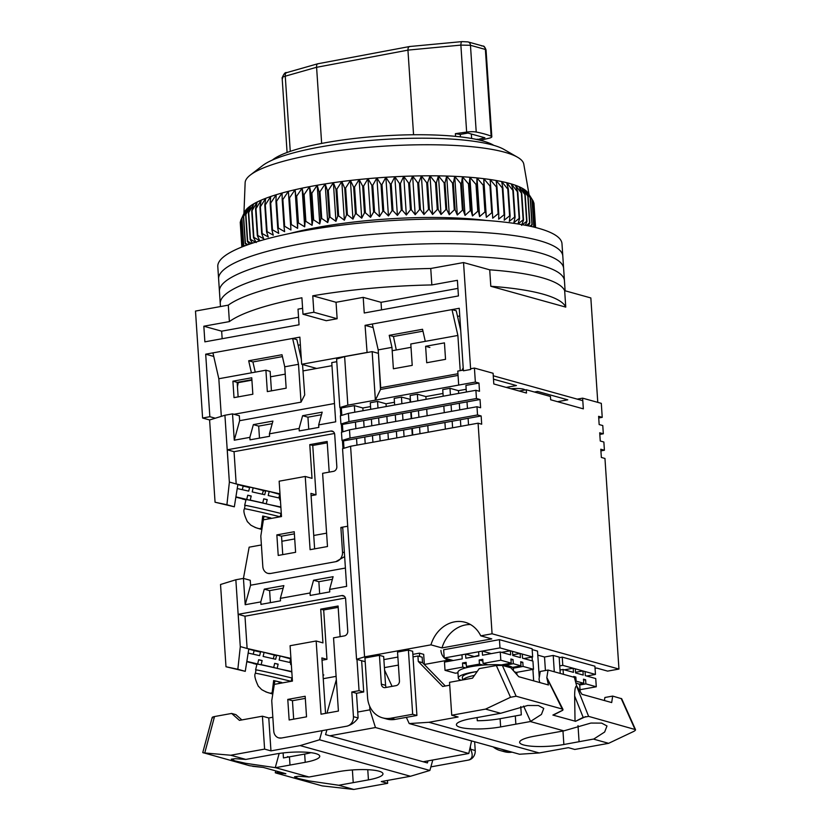<?xml version="1.0" encoding="UTF-8"?>
<svg xmlns="http://www.w3.org/2000/svg" width="831" height="831" viewBox="0 0 831 831"><rect width="100%" height="100%" fill="white"/><g stroke="black" fill="none" stroke-linecap="round" stroke-linejoin="round"><path stroke-width="1.25" d="M493.822 145.352A115.26 22.977 176.2 0 0 325.368 142.735A115.26 22.977 176.2 0 0 272.35 160.061M510.951 388.731A12.621 2.514 -3.8 0 1 525.026 389.978M209.599 419.967L215.063 502.225L226.915 504.739L229.366 482.26L224.921 415.24L209.599 419.967L202.598 418.024L195.493 311.074L228.296 305.143A172.474 34.383 -3.8 0 1 430.749 268.486L463.542 262.554L489.719 269.826A172.474 34.383 -3.8 0 1 564.665 290.663L590.841 297.945L597.78 402.37M493.261 375.778L582.791 400.677M564.665 290.663L565.755 307.117L490.809 286.28L489.719 269.826A172.474 34.383 -3.8 0 1 564.665 290.663M463.542 262.554L470.647 369.494L463.397 370.803L459.252 308.28L452.002 309.599L457.881 335.454L425.285 341.354L422.543 329.284L389.22 335.319L391.962 347.389L378.198 349.882L372.319 324.017L365.069 325.337L367.084 352.541M490.809 286.28A172.474 34.383 -3.8 0 1 565.755 307.117M202.598 418.024L209.848 416.705L205.693 354.183L299.866 337.137L301.674 364.279L366.876 352.479M372.319 324.017L452.002 309.599L456.25 310.773L460.717 330.437M430.749 268.486L431.84 284.94L457.393 280.317L458.432 295.94L364.248 312.996L363.209 297.363L336.046 302.287L337.137 318.73L326.271 320.704L302.993 314.232L301.902 297.778A172.474 34.383 -3.8 0 0 229.387 321.597L228.296 305.143A172.474 34.383 -3.8 0 1 306.182 280.327A172.474 34.383 -3.8 0 1 430.749 268.486M302.598 308.332L298.017 309.163L299.046 324.796L204.873 341.842L203.834 326.219L229.387 321.597M302.993 314.232A172.474 34.383 176.2 0 1 313.858 312.259L312.768 295.805A172.474 34.383 -3.8 0 1 431.84 284.94M215.271 418.222L209.848 416.705M534.458 392.035L537.657 391.453L567.781 399.825L557.549 401.685M493.489 379.175L516.446 385.553L506.204 387.402M373.119 327.57L365.069 325.337M301.674 364.279L316.663 368.455M212.933 352.874L218.823 378.739L251.419 372.828L248.677 360.768L282 354.733L284.742 366.803L298.506 364.31L292.626 338.446L296.864 339.63L301.341 359.293M213.744 356.426L205.693 354.183M298.547 317.255L221.659 331.174L203.834 326.219M222.157 338.716L221.659 331.174M313.858 312.259L337.137 318.73M336.046 302.287L312.768 295.805M457.923 288.399L381.034 302.318L363.209 297.363M381.533 309.87L381.034 302.318M300.386 344.834L298.142 345.239M459.761 315.988L457.528 316.393M218.823 378.739L221.316 416.352M298.506 364.31L301.019 402.152L304.707 394.933L302.536 364.518M252.842 394.226L234.01 397.634L232.909 381.18L251.751 377.773L252.842 394.226M284.742 366.803L286.165 388.191L267.333 391.598L265.91 370.211L251.419 372.828M234.01 414.285L301.019 402.152M248.677 360.768L252.915 361.942L282.426 356.603M255.242 372.143L252.915 361.942M391.962 347.389L393.385 368.777L412.218 365.37L410.794 343.982L425.285 341.354M457.943 373.742L380.712 387.724L378.198 349.882M457.881 335.454L460.218 370.647M445.541 359.335L444.45 342.881L425.617 346.288L426.708 362.742L445.541 359.335M422.969 331.164L393.458 336.503L389.22 335.319M463.199 367.811L461.911 370.335M396.294 349.976L393.458 336.503M251.876 379.694L237.157 382.353L238.123 396.886M265.91 370.211L270.148 371.384L271.446 390.85M237.157 382.353L232.909 381.18M429.856 347.472L425.617 346.288M220.454 306.556L220.257 303.606A172.474 34.383 -3.8 0 1 305.361 267.987A172.474 34.383 -3.8 0 1 564.446 280.743L563.626 268.403A172.474 34.383 -3.8 0 0 304.541 255.647A172.474 34.383 -3.8 0 0 219.436 291.265A172.474 34.383 -3.8 0 1 304.541 255.647A172.474 34.383 -3.8 0 1 563.626 268.403L562.805 256.062A172.474 34.383 -3.8 0 0 303.72 243.306A172.474 34.383 -3.8 0 0 218.615 278.925A172.474 34.383 -3.8 0 1 303.72 243.306A172.474 34.383 -3.8 0 1 562.805 256.062L561.985 243.722A172.474 34.383 -3.8 0 0 302.9 230.966A172.474 34.383 -3.8 0 0 217.795 266.585L220.257 303.606A172.474 34.383 -3.8 0 1 305.361 267.987A172.474 34.383 -3.8 0 1 564.446 280.743L565.111 290.788M529.046 194.496L523.79 164.195A139.66 27.849 176.2 0 0 517.516 157.215A139.66 27.849 176.2 0 0 462.42 145.924A139.66 27.849 176.2 0 0 250.432 174.957A139.66 27.849 176.2 0 0 245.135 182.695L243.94 213.432M241.333 219.104L244.522 212.165A143.025 28.514 -3.8 0 1 244.916 211.396A143.025 28.514 -3.8 0 1 246.277 209.537A143.025 28.514 -3.8 0 1 248.189 207.657A143.025 28.514 -3.8 0 1 250.64 205.776A143.025 28.514 -3.8 0 1 253.642 203.896A143.025 28.514 -3.8 0 1 257.153 202.016A143.025 28.514 -3.8 0 1 261.183 200.157A143.025 28.514 -3.8 0 1 265.712 198.318A143.025 28.514 -3.8 0 1 268.278 197.363A143.025 28.514 -3.8 0 1 270.709 196.511A143.025 28.514 -3.8 0 1 276.172 194.734A143.025 28.514 -3.8 0 1 282.062 193.01A143.025 28.514 -3.8 0 1 288.367 191.327A143.025 28.514 -3.8 0 1 295.067 189.707A143.025 28.514 -3.8 0 1 302.12 188.149A143.025 28.514 -3.8 0 1 309.516 186.663A143.025 28.514 -3.8 0 1 317.203 185.251A143.025 28.514 -3.8 0 1 325.17 183.921A143.025 28.514 -3.8 0 1 333.387 182.675A143.025 28.514 -3.8 0 1 341.801 181.522A143.025 28.514 -3.8 0 1 350.402 180.462A143.025 28.514 -3.8 0 1 359.137 179.506A143.025 28.514 -3.8 0 1 367.988 178.655A143.025 28.514 -3.8 0 1 376.91 177.907A143.025 28.514 -3.8 0 1 385.875 177.263A143.025 28.514 -3.8 0 1 394.839 176.743A143.025 28.514 -3.8 0 1 403.762 176.328A143.025 28.514 -3.8 0 1 412.633 176.037A143.025 28.514 -3.8 0 1 421.39 175.86A143.025 28.514 -3.8 0 1 430.011 175.808A143.025 28.514 -3.8 0 1 438.467 175.86A143.025 28.514 -3.8 0 1 446.714 176.047A143.025 28.514 -3.8 0 1 454.723 176.338A143.025 28.514 -3.8 0 1 462.462 176.754A143.025 28.514 -3.8 0 1 466.409 177.013A143.025 28.514 -3.8 0 1 469.899 177.273A143.025 28.514 -3.8 0 1 477.015 177.917A143.025 28.514 -3.8 0 1 483.777 178.665A143.025 28.514 -3.8 0 1 490.145 179.527A143.025 28.514 -3.8 0 1 496.107 180.483A143.025 28.514 -3.8 0 1 501.644 181.542A143.025 28.514 -3.8 0 1 506.723 182.695A143.025 28.514 -3.8 0 1 511.325 183.942A143.025 28.514 -3.8 0 1 515.438 185.282A143.025 28.514 -3.8 0 1 519.043 186.695A143.025 28.514 -3.8 0 1 522.117 188.18A143.025 28.514 -3.8 0 1 524.673 189.738A143.025 28.514 -3.8 0 1 526.667 191.359A143.025 28.514 -3.8 0 1 528.121 193.041A143.025 28.514 -3.8 0 1 528.298 193.311L532.162 199.627A147.232 29.355 176.2 0 0 532.006 199.461L526.667 191.359L530.396 197.934A147.232 29.355 176.2 0 0 530.188 197.757L524.673 189.738L528.069 196.293A147.232 29.355 176.2 0 0 527.799 196.126L522.117 188.18L525.182 194.714A147.232 29.355 176.2 0 0 524.86 194.558L519.043 186.695L521.754 193.218A147.232 29.355 176.2 0 0 521.38 193.072L515.438 185.282L517.796 191.805A147.232 29.355 176.2 0 0 517.36 191.67L511.325 183.942L513.319 190.476A147.232 29.355 176.2 0 0 512.841 190.341L506.723 182.695L508.343 189.239A147.232 29.355 176.2 0 0 507.814 189.115L501.644 181.542L502.89 188.086A147.232 29.355 176.2 0 0 502.319 187.983L496.107 180.483L496.99 187.048A147.232 29.355 176.2 0 0 496.356 186.944L490.145 179.527L490.643 186.113A147.232 29.355 176.2 0 0 489.978 186.019L483.777 178.665L483.891 185.282A147.232 29.355 176.2 0 0 483.185 185.199L477.015 177.917L476.755 184.565A147.232 29.355 176.2 0 0 476.018 184.492L469.899 177.273L469.266 183.963A147.232 29.355 176.2 0 0 468.487 183.9L462.462 176.754L461.465 183.474A147.232 29.355 176.2 0 0 460.644 183.433L454.723 176.338L453.352 183.1A147.232 29.355 176.2 0 0 452.521 183.08L446.714 176.047L444.99 182.862A147.232 29.355 176.2 0 0 444.128 182.841L438.467 175.86L436.4 182.737A147.232 29.355 176.2 0 0 435.506 182.727L430.011 175.808L427.612 182.727A147.232 29.355 176.2 0 0 426.708 182.737L421.39 175.86L418.658 182.841A147.232 29.355 176.2 0 0 417.744 182.862L412.633 176.037L409.59 183.08A147.232 29.355 176.2 0 0 408.655 183.111L403.762 176.328L400.428 183.443A147.232 29.355 176.2 0 0 399.493 183.485L394.839 176.743L391.214 183.921A147.232 29.355 176.2 0 0 390.269 183.973L385.875 177.263L381.98 184.513A147.232 29.355 176.2 0 0 381.045 184.586L376.91 177.907L372.776 185.23A147.232 29.355 176.2 0 0 371.841 185.303L367.988 178.655L363.614 186.051A147.232 29.355 176.2 0 0 362.69 186.144L359.137 179.506L354.557 186.975A147.232 29.355 176.2 0 0 353.642 187.079L350.402 180.462L345.623 188.014A147.232 29.355 176.2 0 0 344.73 188.128L341.801 181.522L336.856 189.156A147.232 29.355 176.2 0 0 335.973 189.271L333.387 182.675L328.287 190.382A147.232 29.355 176.2 0 0 327.435 190.517L325.17 183.921L319.956 191.712A147.232 29.355 176.2 0 0 319.114 191.847L317.203 185.251L311.885 193.124A147.232 29.355 176.2 0 0 311.074 193.27L309.516 186.663L304.104 194.61A147.232 29.355 176.2 0 0 303.336 194.766L302.12 188.149L296.657 196.178A147.232 29.355 176.2 0 0 295.919 196.345L295.067 189.707L289.562 197.809A147.232 29.355 176.2 0 0 288.866 197.986L288.367 191.327L282.862 199.513A147.232 29.355 176.2 0 0 282.208 199.689L282.062 193.01L276.567 201.268A147.232 29.355 176.2 0 0 275.954 201.445L276.172 194.734L270.709 203.065A147.232 29.355 176.2 0 0 270.137 203.252L270.709 196.511L265.307 204.914A147.232 29.355 176.2 0 0 264.788 205.101L265.712 198.318L260.394 206.784A147.232 29.355 176.2 0 0 259.926 206.981L261.183 200.157L255.979 208.695A147.232 29.355 176.2 0 0 255.553 208.882L257.153 202.016L252.073 210.617A147.232 29.355 176.2 0 0 251.71 210.814L253.642 203.896L248.708 212.549A147.232 29.355 176.2 0 0 248.396 212.746L250.64 205.776L245.893 214.491A147.232 29.355 176.2 0 0 245.633 214.689L248.189 207.657L243.628 216.424A147.232 29.355 176.2 0 0 243.431 216.621L246.277 209.537L241.935 218.345A147.232 29.355 176.2 0 0 241.79 218.543L244.916 211.396L240.813 220.257A147.232 29.355 176.2 0 0 240.73 220.444L242.475 246.765M517.516 157.215L504.074 149.476A126.198 25.159 176.2 0 0 454.287 139.265A126.198 25.159 176.2 0 0 262.731 165.504L250.432 174.957M289.853 233.49A140.501 28.015 -3.8 0 1 467.728 218.657A140.501 28.015 -3.8 0 1 486.187 220.454M252.437 243.182L250.173 239.505A147.232 29.355 -3.8 0 1 250.484 239.307L256.208 242.559L253.486 237.573A147.232 29.355 -3.8 0 1 253.86 237.375L259.729 240.678L257.34 235.64A147.232 29.355 -3.8 0 1 257.755 235.453L263.749 238.819L261.703 233.74A147.232 29.355 -3.8 0 1 262.17 233.542L268.278 236.98L266.564 231.859A147.232 29.355 -3.8 0 1 267.094 231.662L273.274 235.173L271.914 230.01A147.232 29.355 -3.8 0 1 272.485 229.823L278.738 233.397L277.731 228.203A147.232 29.355 -3.8 0 1 278.343 228.026L284.628 231.672L283.984 226.448A147.232 29.355 -3.8 0 1 284.638 226.271L290.943 229.99L290.642 224.744A147.232 29.355 -3.8 0 1 291.349 224.567L297.633 228.369L297.695 223.103A147.232 29.355 -3.8 0 1 298.433 222.937L304.686 226.811L305.112 221.524A147.232 29.355 -3.8 0 1 305.881 221.368L312.082 225.326L312.851 220.028A147.232 29.355 -3.8 0 1 313.661 219.883L319.769 223.913L320.901 218.605A147.232 29.355 -3.8 0 1 321.732 218.47L327.736 222.583L329.211 217.275A147.232 29.355 -3.8 0 1 330.063 217.14L335.953 221.337L337.76 216.029A147.232 29.355 -3.8 0 1 338.632 215.915L344.366 220.184L346.506 214.886A147.232 29.355 -3.8 0 1 347.4 214.772L352.967 219.124L355.419 213.837A147.232 29.355 -3.8 0 1 356.333 213.733L361.714 218.169L364.466 212.892A147.232 29.355 -3.8 0 1 365.391 212.809L370.553 217.317L373.618 212.061A147.232 29.355 -3.8 0 1 374.552 211.988L379.476 216.569L382.821 211.344A147.232 29.355 -3.8 0 1 383.756 211.271L388.441 215.925L392.045 210.731A147.232 29.355 -3.8 0 1 392.99 210.679L397.405 215.406L401.269 210.243A147.232 29.355 -3.8 0 1 402.204 210.201L406.338 215L410.431 209.869A147.232 29.355 -3.8 0 1 411.366 209.838L415.199 214.699L419.52 209.62A147.232 29.355 -3.8 0 1 420.434 209.599L423.955 214.523L428.484 209.495A147.232 29.355 -3.8 0 1 429.388 209.485L432.577 214.471L437.293 209.485A147.232 29.355 -3.8 0 1 438.176 209.495L441.032 214.533L445.904 209.599A147.232 29.355 -3.8 0 1 446.766 209.62L449.28 214.71L454.297 209.838A147.232 29.355 -3.8 0 1 455.128 209.859L457.289 215L462.431 210.191A147.232 29.355 -3.8 0 1 463.241 210.233L465.028 215.416L470.273 210.659A147.232 29.355 -3.8 0 1 471.052 210.721L472.475 215.946L477.794 211.251A147.232 29.355 -3.8 0 1 478.531 211.323L479.58 216.579L484.961 211.957A147.232 29.355 -3.8 0 1 485.668 212.04L486.343 217.327L491.755 212.778A147.232 29.355 -3.8 0 1 492.419 212.871L492.71 218.189L498.133 213.702A147.232 29.355 -3.8 0 1 498.766 213.806L498.683 219.145L504.095 214.741A147.232 29.355 -3.8 0 1 504.666 214.845L504.209 220.205L509.59 215.873A147.232 29.355 -3.8 0 1 510.12 215.987L509.289 221.358L514.618 217.099A147.232 29.355 -3.8 0 1 515.095 217.234L513.89 222.604L519.146 218.428A147.232 29.355 -3.8 0 1 519.572 218.563L518.004 223.944L523.156 219.831A147.232 29.355 -3.8 0 1 523.53 219.976L521.608 225.357L526.636 221.316A147.232 29.355 -3.8 0 1 526.958 221.472L525.369 225.263M249.321 244.231L247.409 241.447A147.232 29.355 -3.8 0 1 247.669 241.25L251.523 243.483M246.578 245.207L245.207 243.379A147.232 29.355 -3.8 0 1 245.405 243.182L247.97 244.709M244.21 246.09L243.566 245.301A147.232 29.355 -3.8 0 1 243.712 245.103L244.896 245.831M535.58 227.517L533.959 203.19A147.232 29.355 176.2 0 0 533.928 203.003L533.398 202.11M535.081 227.393L533.346 201.393A147.232 29.355 176.2 0 0 533.253 201.206L530.022 196.043M240.761 220.973L240.263 222.137A147.232 29.355 176.2 0 0 240.242 222.324L241.883 247.004M240.346 223.861L241.831 247.025M532.993 226.884L533.782 226.209A147.232 29.355 -3.8 0 1 533.938 226.385L533.554 227.019M529.939 226.188L531.965 224.515A147.232 29.355 -3.8 0 1 532.172 224.692L531.206 226.468M526.407 225.461L529.576 222.885A147.232 29.355 -3.8 0 1 529.846 223.051L528.474 225.876M241.914 246.994L240.263 222.137M242.569 246.734L240.813 220.257M243.566 245.301L241.79 218.543M243.712 245.103L241.935 218.345M245.207 243.379L243.431 216.621M245.405 243.182L243.628 216.424M247.409 241.447L245.633 214.689M247.669 241.25L245.893 214.491M250.173 239.505L248.396 212.746M250.484 239.307L248.708 212.549M253.486 237.573L251.71 210.814M253.86 237.375L252.073 210.617M257.34 235.64L255.553 208.882M257.755 235.453L255.979 208.695M261.703 233.74L259.926 206.981M262.17 233.542L260.394 206.784M266.564 231.859L264.788 205.101M267.094 231.662L265.307 204.914M271.914 230.01L270.137 203.252M272.485 229.823L270.709 203.065M277.731 228.203L275.954 201.445M278.343 228.026L276.567 201.268M283.984 226.448L282.208 199.689M284.638 226.271L282.862 199.513M290.943 229.99L288.367 191.327M290.642 224.744L288.866 197.986M291.349 224.567L289.562 197.809M297.633 228.369L295.067 189.707M297.695 223.103L295.919 196.345M298.433 222.937L296.657 196.178M304.686 226.811L302.12 188.149M305.112 221.524L303.336 194.766M305.881 221.368L304.104 194.61M312.082 225.326L309.516 186.663M312.851 220.028L311.074 193.27M313.661 219.883L311.885 193.124M319.769 223.913L317.203 185.251M320.901 218.605L319.114 191.847M321.732 218.47L319.956 191.712M327.736 222.583L325.17 183.921M329.211 217.275L327.435 190.517M330.063 217.14L328.287 190.382M335.953 221.337L333.387 182.675M337.76 216.029L335.973 189.271M338.632 215.915L336.856 189.156M344.366 220.184L341.801 181.522M533.928 203.003L535.559 227.507M346.506 214.886L344.73 188.128M347.4 214.772L345.623 188.014M352.967 219.124L350.402 180.462M533.253 201.206L534.998 227.372M355.419 213.837L353.642 187.079M356.333 213.733L354.557 186.975M532.162 199.627L533.938 226.385M361.714 218.169L359.137 179.506M532.006 199.461L533.782 226.209M364.466 212.892L362.69 186.144M365.391 212.809L363.614 186.051M530.396 197.934L532.172 224.692M370.553 217.317L367.988 178.655M530.188 197.757L531.965 224.515M373.618 212.061L371.841 185.303M374.552 211.988L372.776 185.23M528.069 196.293L529.846 223.051M379.476 216.569L376.91 177.907M527.799 196.126L529.576 222.885M382.821 211.344L381.045 184.586M383.756 211.271L381.98 184.513M525.182 194.714L526.958 221.472M388.441 215.925L385.875 177.263M524.86 194.558L526.636 221.316M392.045 210.731L390.269 183.973M392.99 210.679L391.214 183.921M521.754 193.218L523.53 219.976M397.405 215.406L394.839 176.743M521.38 193.072L523.156 219.831M401.269 210.243L399.493 183.485M402.204 210.201L400.428 183.443M517.796 191.805L519.572 218.563M406.338 215L403.762 176.328M517.36 191.67L519.146 218.428M410.431 209.869L408.655 183.111M411.366 209.838L409.59 183.08M513.319 190.476L515.095 217.234M415.199 214.699L412.633 176.037M512.841 190.341L514.618 217.099M419.52 209.62L417.744 182.862M420.434 209.599L418.658 182.841M508.343 189.239L510.12 215.987M423.955 214.523L421.39 175.86M507.814 189.115L509.59 215.873M428.484 209.495L426.708 182.737M429.388 209.485L427.612 182.727M502.89 188.086L504.666 214.845M432.577 214.471L430.011 175.808M502.319 187.983L504.095 214.741M437.293 209.485L435.506 182.727M438.176 209.495L436.4 182.737M496.99 187.048L498.766 213.806M441.032 214.533L438.467 175.86M496.356 186.944L498.133 213.702M445.904 209.599L444.128 182.841M446.766 209.62L444.99 182.862M490.643 186.113L492.419 212.871M449.28 214.71L446.714 176.047M489.978 186.019L491.755 212.778M454.297 209.838L452.521 183.08M483.777 178.665L486.343 217.327M455.128 209.859L453.352 183.1M483.891 185.282L485.668 212.04M457.289 215L454.723 176.338M483.185 185.199L484.961 211.957M462.431 210.191L460.644 183.433M477.015 177.917L479.58 216.579M463.241 210.233L461.465 183.474M476.755 184.565L478.531 211.323M465.028 215.416L462.462 176.754M476.018 184.492L477.794 211.251M470.273 210.659L468.487 183.9M469.899 177.273L472.475 215.946M471.052 210.721L469.266 183.963M342.974 448.574L342.445 440.586M341.873 432.12L341.344 424.142M340.783 415.666L340.253 407.689M336.784 361.693L331.766 362.596L335.693 421.826L318.668 424.911L318.834 427.383L299.274 430.925L299.108 428.453L302.619 415.708L322.179 412.166L318.668 424.911M331.964 365.682L303.107 370.906M285.23 374.137L270.511 376.807M251.907 380.172L238.217 382.655L237.448 386.83M329.595 589.439L329.762 591.911L310.202 595.453L310.036 592.981L313.547 580.235L333.106 576.693L329.595 589.439L346.62 586.354L342.694 527.124L347.711 526.22L340.876 527.456L342.517 552.137A8.414 7.167 105.5 0 1 335.817 561.673L270.615 573.473A8.414 7.167 105.5 0 1 267.821 573.359A8.414 7.167 105.5 0 1 262.825 566.565L260.809 536.12L263.396 519.842L281.501 516.56L279.154 481.191L305.237 476.464L310.098 549.675L327.487 546.528L322.615 473.317L333.491 471.354A4.207 3.584 105.5 0 0 336.835 466.586L334.706 434.499A4.207 3.584 105.5 0 0 332.213 431.102A4.207 3.584 105.5 0 0 330.811 431.04L227.258 449.789L229.366 482.26M269.41 433.834L269.576 436.296L250.017 439.838L249.851 437.376L253.362 424.62L272.921 421.078L269.41 433.834L299.108 428.453M224.921 415.24L232.524 413.869L234.269 440.191L249.851 437.376M278.219 555.451L295.607 552.303L294.236 531.736L276.858 534.884L278.219 555.451M342.746 527.976L340.876 527.456M314.627 548.865L310.939 493.396L316.029 494.809L312.757 445.447L327.258 442.83M282.748 554.63L281.522 536.182L294.382 533.855M311.095 495.702L316.029 494.809M247.493 521.889C244.158 514.888 243.151 510.514 244.459 508.79A27.163 0.592 13.5 0 1 280.192 516.799L281.231 512.467M334.478 403.523L239.64 420.694L239.318 415.76L232.524 413.869M268.029 573.411L270.615 573.473M335.817 561.673L344.647 556.604M239.64 420.694L234.269 440.191M227.258 449.789L234.051 451.68L236.191 483.954L229.398 482.063M334.519 433.481L234.051 451.68M305.237 476.464L312.02 478.355L309.786 444.627L327.165 441.479L329.201 472.122M309.786 444.627L312.757 445.447M276.858 534.884L281.522 536.182M280.421 500.2L279.746 500.013L280.4 499.898M237.863 484.577L244.283 486.353M272.215 423.654L258.68 426.106L253.362 424.62M258.68 426.106L259.48 438.124M321.472 414.731L307.937 417.183L302.619 415.708M307.937 417.183L308.737 429.212M279.746 500.013L279.32 493.707L236.191 483.954L237.884 484.421L234.332 506.806L226.915 504.739M234.332 506.806L215.063 502.225M265.598 491.111L254.317 488.14M263.209 490.903L263.749 491.059M237.884 484.421L279.33 493.791M262.409 494.216L263.271 490.622M245.955 499.961L242.392 498.86M235.859 497.167L246.028 499.68M249.57 487.548L243.171 486.104L242.309 489.677M242.372 498.974L245.997 499.784M235.911 496.855L250.453 500.335M237.23 488.535L248.718 491.121L249.684 487.091M269.95 504.729L280.868 507.014M269.171 491.495L268.205 495.525L279.611 498.101M246.755 499.306L247.731 495.214L251.17 496.169M266.242 503.711L267.229 499.618L263.749 498.829L262.762 502.921L250.235 500.096L251.211 496.003L247.731 495.214M253.164 487.88L252.198 491.91L264.725 494.746L265.691 490.716M279.445 495.505L278.863 497.935M279.361 494.258L270.407 491.775M253.133 500.896L250.235 500.096M262.762 502.921L265.66 503.721M263.749 498.829L267.187 499.784M280.888 507.388A27.766 0.602 -166.5 0 0 246.038 499.608L244.667 505.331A27.766 0.602 13.5 0 1 280.992 513.475M261.848 529.555L254.94 527.394M280.992 513.485A27.34 0.592 -166.5 0 0 245.072 505.435L244.459 508.79M247.306 521.546L250.744 525.088C257.506 528.89 261.038 529.638 261.329 527.311L262.721 516.02A26.654 0.582 13.5 0 1 270.833 517.942M264.05 516.456L261.277 527.997L263.936 516.425M268.901 517.609L269.317 518.762M269.587 518.721L268.693 518.502M262.721 516.02L270.813 518.056M460.457 136.876L460.291 134.445L467.915 133.064L484.889 137.78L477.295 139.598M455.565 136.357L455.388 133.666A100.956 20.131 -3.8 0 1 460.291 134.445M471.634 138.486L471.343 134.02M477.264 139.161A100.956 20.131 -3.8 0 1 478.791 139.93M321.649 143.431L316.59 67.269L285.262 76.182C282.187 77.2 281.325 77.969 282.654 78.478M455.388 133.666A631.009 125.803 -3.8 0 1 466.648 132.087A8.414 1.672 -3.8 0 1 476.225 132.036A117.784 23.486 176.2 0 1 491.142 136.18A8.414 1.672 -3.8 0 1 491.817 136.772A8.414 1.672 -3.8 0 1 488.867 138.268A631.009 125.803 -3.8 0 1 480.204 140.273M290.258 151.367L285.262 76.182A4.207 2.472 -107.4 0 1 286.633 72.65L286.633 72.65C285.282 72.048 283.786 73.803 282.145 77.927L287.09 152.489M491.142 136.18L485.377 49.445L470.46 45.29L476.225 132.036M462.316 41.654A4.207 1.433 86.3 0 0 462.057 41.602A4.207 1.433 86.3 0 0 460.873 45.103L470.46 45.29A4.207 3.293 101.9 0 0 467.998 41.903L462.057 41.602L409.59 46.526L317.65 63.8L286.633 72.65M316.59 67.311L407.938 50.14C407.969 47.668 408.675 46.484 410.047 46.557L409.59 46.536M413.558 134.757L407.938 50.109L460.873 45.103L466.648 132.087M318.159 63.821C316.985 63.727 316.466 64.87 316.59 67.269M481.513 45.871A4.207 3.823 -69.1 0 1 483.019 46.089L483.019 46.089A4.207 3.823 -69.1 0 1 485.377 49.445L486.052 49.995L491.817 136.772M441.988 647.92L430.957 644.846A31.547 26.883 105.5 0 1 454.619 621.837A31.547 26.883 105.5 0 1 465.121 622.284A31.547 26.883 105.5 0 1 480.754 635.84L491.786 638.904L441.988 647.92A31.547 26.883 -74.5 0 1 465.651 624.902A31.547 26.883 -74.5 0 1 470.439 624.517M347.846 405.144L344.626 356.603L336.607 359.034L339.827 407.564L347.846 405.144L475.353 382.063L474.428 368.071L493.095 373.264L493.801 383.964L526.48 393.042L526.262 389.749L550.444 396.48L550.662 399.773L583.341 408.852L582.624 398.163L601.301 403.347L602.226 417.339L598.621 416.331L599.161 424.558L602.776 425.565L603.316 433.792L599.712 432.785L600.262 441.012L603.867 442.019L604.407 450.236L600.803 449.239L601.353 457.466L604.958 458.463L618.95 669.059L492.077 633.783L478.085 423.187L481.689 424.194L481.149 415.967L468.102 418.325L468.539 424.921M475.353 382.063L478.957 383.06L465.921 385.418L466.357 392.014M355.886 428.661L355.45 422.075L342.414 424.433L340.928 424.018L348.947 421.597L476.443 398.506L475.903 390.29L479.508 391.287L478.957 383.06M476.443 398.506L480.048 399.514L467.012 401.872L467.448 408.468M356.977 445.115L356.541 438.529L343.504 440.887L342.019 440.472L350.038 438.051L477.534 414.96L476.994 406.733L480.598 407.741L480.048 399.514M477.534 414.96L481.149 415.967M458.691 385.075L457.767 371.093L463.355 370.075M470.595 368.767L474.428 368.071M519.219 391.027L526.262 389.749M577.244 399.129L582.624 398.163M618.95 669.059L607.627 671.116L596.585 668.041L595.058 668.321M382.54 717.839A25.242 21.502 -74.5 0 1 367.562 697.458L364.944 657.965L379.435 655.347L381.346 684.142A4.207 3.584 105.5 0 0 383.839 687.538A4.207 3.584 105.5 0 0 385.241 687.601L396.107 685.627A4.207 3.584 105.5 0 0 399.451 680.859L397.54 652.065L408.405 650.102L412.654 651.275L416.913 715.449L395.182 719.376A25.242 21.502 -74.5 0 1 386.779 719.023L382.54 717.839A25.242 21.502 -74.5 0 0 390.944 718.202L412.675 714.265L408.405 650.102M386.29 687.403A4.207 3.584 105.5 0 1 385.584 685.315L383.673 656.521L379.435 655.347M383.88 659.606L397.872 657.072M412.862 654.361L419.447 653.166L423.685 654.35L424.361 664.551M478.085 423.187L350.589 446.268L342.559 448.698L356.551 659.295L364.57 656.864L430.957 644.846M356.551 659.295L365.193 661.694M424.361 664.457L448.46 660.094M532.172 649.593L537.522 651.078L539.277 677.545M537.792 655.14L544.523 657.02L553.217 655.441L559.159 657.092L560.239 673.432M492.077 633.783L480.754 635.84M350.589 446.268L364.57 656.864M602.226 417.339L598.725 417.972M512.093 752.169A25.242 21.502 105.5 0 1 504.324 751.702L500.075 750.518A25.242 21.502 105.5 0 1 493.178 746.903M507.845 750.985A25.242 21.502 105.5 0 1 500.075 750.518M419.665 656.49L419.447 653.166M343.504 440.887L343.992 448.262M476.994 406.733L349.487 429.824L341.468 432.245L342.019 440.472M342.414 424.433L342.902 431.819M475.903 390.29L348.397 413.371L340.378 415.791L340.928 424.018M339.827 407.564L341.312 407.979L341.811 415.365M426.594 728.392A12.621 10.751 105.5 0 1 425.742 728.195L472.413 741.179A12.621 10.751 -74.5 0 0 473.265 741.366M544.523 657.02L545.416 670.524M532.089 657.072L532.339 660.915M532.9 669.412L533.668 680.859M425.742 728.195A12.621 10.751 105.5 0 1 424.911 727.925M370.553 406.588L362.846 407.979L354.359 405.621L341.312 407.979M394.455 402.256L386.02 403.783L377.534 401.425L370.294 402.734L370.73 409.319M410.389 399.368L401.446 397.093L394.195 398.402L394.642 404.998M442.996 393.468L425.867 396.564L417.38 394.206L410.14 395.525L410.576 402.111M466.181 389.272L458.473 390.663L449.987 388.306L442.736 389.614L443.172 396.21M458.047 375.425L380.505 389.469L378.417 353.217M392.18 350.724L411.023 347.316M344.626 356.603L372.153 351.617L378.095 353.268M412.675 714.265L416.913 715.449M349.487 429.824L350.038 438.051M348.397 413.371L348.947 421.597M554.298 671.78L553.217 655.441M539.61 682.511L539.537 681.482M458.473 390.663L458.65 393.406M459.304 403.274L459.74 409.86M460.395 419.728L460.841 426.313M451.513 411.345L451.077 404.759L467.012 401.872M452.604 427.799L452.168 421.213L444.928 422.522L445.364 429.118M450.423 394.902L449.987 388.306M451.077 404.759L443.827 406.068L444.273 412.664M425.867 396.564L426.054 399.306M426.708 409.174L427.144 415.76M427.799 425.628L428.235 432.213M418.917 417.255L418.471 410.659L443.827 406.068M420.008 433.709L419.572 427.113L412.321 428.422L412.758 435.018M417.816 400.802L417.38 394.206M418.471 410.659L411.231 411.968L411.667 418.564M402.973 420.133L402.536 413.547L411.231 411.968M404.063 436.587L403.627 430.001L396.387 431.31L396.823 437.906M409.932 399.451L410.109 402.194M410.763 412.062L411.21 418.647M411.864 428.505L412.301 435.101M401.882 403.689L401.446 397.093M402.536 413.547L395.296 414.856L395.733 421.452M386.02 403.783L386.207 406.525M386.862 416.383L387.298 422.979M387.952 432.837L388.389 439.433M379.071 424.464L378.635 417.879L395.296 414.856M380.162 440.918L379.725 434.333L372.475 435.641L372.922 442.227M377.98 408.011L377.534 401.425M378.635 417.879L371.384 419.188L371.821 425.773M362.846 407.979L363.022 410.722M363.677 420.579L364.113 427.176M364.767 437.033L365.214 443.629M354.795 412.207L354.359 405.621M372.153 351.617L375.383 400.158L380.505 389.469M600.917 450.869L604.407 450.236M372.475 435.641L356.541 438.529M396.387 431.31L379.725 434.333M412.321 428.422L403.627 430.001M444.928 422.522L419.572 427.113M468.102 418.325L452.168 421.213M599.826 434.426L603.316 433.792M371.384 419.188L355.45 422.075M579.103 689.834A27.766 5.537 -3.8 0 1 580.142 691.195A27.766 5.537 -3.8 0 1 580.131 691.444M580.142 691.195L579.758 685.44A27.766 5.537 176.2 0 0 575.862 682.926M461.07 680.236A27.766 5.537 -3.8 0 1 458.307 678.075A27.766 5.537 -3.8 0 1 476.412 671.645M513.475 670.762L513.329 668.633A27.766 5.537 176.2 0 0 485.262 664.945A27.766 5.537 176.2 0 0 457.933 672.31L458.307 678.075M516.934 674.679L516.924 673.816A27.34 5.453 176.2 0 0 514.264 671.656M477.202 671.51A27.34 5.453 176.2 0 0 468.642 673.422A27.34 5.453 176.2 0 0 462.358 677.442L462.659 679.945M593.812 739.008L604.656 732.018L606.983 725.972L601.644 723.115L590.893 723.063L563.865 730.865L534.167 736.245A29.449 5.869 -3.8 0 0 519.635 742.322A29.449 5.869 -3.8 0 0 563.865 744.503L593.812 739.008M578.012 725.629L579.082 741.751M515.854 724.175L530.344 721.547L541.438 714.442L543.754 708.396L538.415 705.54L527.675 705.488L500.646 713.289L470.938 718.67A29.449 5.869 -3.8 0 0 456.406 724.746A29.449 5.869 -3.8 0 0 500.646 726.928L515.854 724.175L515.313 715.948L521.317 714.857L520.767 706.599M477.077 717.558L477.285 720.737A29.449 5.869 176.2 0 0 500.096 718.701L515.313 715.948M445.302 686.011L422.522 662.671L422.158 657.186L417.92 656.002L413.028 656.885M406.349 717.361L409.205 723.562L519.531 754.236L539.246 752.959L428.921 722.284L458.089 716.997L451.732 715.231L485.574 709.103L500.646 713.289M384.576 670.108L392.066 686.364M530.344 721.547L563.865 730.865M593.573 739.123L608.635 743.319L574.782 749.448L568.414 747.671L539.246 752.959M539.786 682.563L539.007 679.187L540.254 671.458L548.055 670.046L546.808 677.774L548.46 684.973L518.721 676.704L510.836 667.771L502.35 665.413L496.336 665.527L479.227 668.623L472.527 678.158L449.54 682.324L451.732 715.231M449.737 685.211L442.674 686.489L418.284 661.486L417.92 656.002M398.413 665.091L384.41 667.615M422.522 662.671L418.284 661.486M409.205 723.562L428.921 722.284M485.574 709.103L510.525 697.282L516.134 696.222L562.452 709.092L562.836 710.235L552.885 715.065L575.031 721.142L574.647 695.983L583.165 717.382L588.618 716.374L635.507 729.628L621.692 698.746L612.676 696.087L604.875 697.5L604.407 700.533M612.676 696.087L611.689 702.559L581.949 694.29L576.704 686.084L574.366 677.358L548.055 670.046M621.162 698.445L634.946 729.254C635.995 729.711 635.549 730.459 633.586 731.488L608.635 743.319M546.808 677.774L562.805 710.162L552.885 715.065M574.647 695.983C574.678 689.647 575.312 686.323 576.548 686.042L576.704 686.084M585.71 716.592L575.457 721.339L583.165 717.382M546.975 677.816L563.003 709.456M562.836 710.235L553.301 715.107M563.387 674.305L563.065 669.464L573.463 672.352L573.182 668.238L564.394 669.828M560.011 670.015L563.065 669.464M573.182 668.238L575.301 668.83L575.582 672.944L583.217 675.063L582.947 670.949L585.066 671.541L585.336 675.655L595.734 678.543L596.284 686.77L580.038 689.709M579.643 685.014L585.886 683.882L596.284 686.77M573.774 677.192L573.733 676.465L575.852 677.057L576.122 681.171L583.767 683.29L583.487 679.176L585.616 679.768L585.886 683.882M583.559 680.142L585.616 679.768M574.283 677.338L575.852 677.057M575.426 681.295L576.122 681.171M583.767 683.29L578.875 684.173M582.947 670.949L575.54 672.289M458.037 673.941L457.476 672.84M474.646 656.635L465.578 654.111L461.953 654.776L462.233 658.879L444.481 662.099L445.021 670.326L455.419 673.214L457.954 672.757M445.021 670.326L462.774 667.106L465.64 667.906M462.774 667.106L462.503 662.993L466.233 664.031M462.503 662.993L466.129 662.338L466.399 666.452L479.435 664.094L479.165 659.98L482.894 661.019M491.308 653.623L482.24 651.099L482.51 655.212L500.262 652.003L500.813 660.23L483.06 663.439L482.79 659.326L479.165 659.98M482.24 651.099L478.614 651.753L478.895 655.867L465.848 658.225L465.578 654.111M500.262 652.003L510.66 654.89L510.379 650.777L512.509 651.369L512.779 655.482L520.414 657.601L520.144 653.488L522.263 654.08L522.543 658.194L532.931 661.081L533.481 669.308L515.989 672.476M479.435 664.094L483.091 665.112M468.829 667.137L466.399 666.452M500.813 660.23L511.2 663.117L501.342 664.904M487.942 664.8L483.06 663.439M513.215 668.207L523.083 666.42L533.481 669.308M511.2 663.117L510.93 659.004L513.049 659.596L513.329 663.709L520.964 665.828L520.694 661.715L522.813 662.307L523.083 666.42M510.379 650.777L501.592 652.366M520.757 662.681L522.813 662.307M510.992 659.97L513.049 659.596M504.812 665.247L513.329 663.709M520.964 665.828L512.447 667.366M520.144 653.488L512.737 654.828M559.201 657.674L562.244 657.124L594.913 666.202L595.463 674.429L586.665 676.029M562.244 657.124L562.784 665.351L595.463 674.429M559.741 665.901L562.784 665.351M453.269 660.51L444.211 657.986L443.661 649.759L499.441 639.662L532.11 648.741L532.661 656.968L523.862 658.557M499.441 639.662L499.992 647.889L532.661 656.968M444.211 657.986L499.992 647.889M451.846 660.105A11.779 10.034 105.5 0 1 447.919 659.939A11.779 10.034 105.5 0 1 444.481 658.059M444.19 657.799A11.779 10.034 105.5 0 1 440.939 650.424M361.641 660.707L363.718 691.974L359.054 690.675L356.977 659.409M471.572 740.94L468.798 753.488L375.456 727.53L369.899 709.84L369.66 706.184M430.874 766.878L468.528 760.064A8.414 7.167 -74.5 0 0 475.228 750.528L474.646 741.751M326.593 533.159L313.734 535.486M294.714 538.935L281.854 541.261M261.391 544.959L249.144 547.182L243.441 578.397L245.197 604.719L260.778 601.904L264.289 589.148L283.849 585.606L280.338 598.362L310.036 592.981M359.054 690.675L351.804 691.984L353.445 716.665A8.414 7.167 105.5 0 1 346.745 726.201L281.553 738.001A8.414 7.167 105.5 0 1 278.749 737.886A8.414 7.167 105.5 0 1 273.752 731.093L271.737 700.647L274.323 684.37L292.429 681.088L290.081 645.718L316.164 640.992L321.026 714.203L338.414 711.056L333.543 637.844L344.418 635.881A4.207 3.584 105.5 0 0 347.763 631.113L345.634 599.026A4.207 3.584 105.5 0 0 343.141 595.63A4.207 3.584 105.5 0 0 341.738 595.567L238.185 614.317L240.294 646.788L235.848 579.768L243.452 578.397L250.245 580.287L250.567 585.221L245.197 604.719M280.338 598.362L280.504 600.823L260.944 604.366L260.778 601.904M289.146 719.978L306.535 716.831L305.174 696.264L287.786 699.411L289.146 719.978M363.718 691.974L356.478 693.283L351.804 691.984M346.745 726.201C351.378 724.964 355.169 722.222 358.109 717.963L356.478 693.283M325.555 713.393L321.867 657.923L326.957 659.336L323.685 609.975L338.186 607.357M293.675 719.158L292.45 700.71L305.309 698.383M369.899 709.84L357.725 712.042M322.023 660.23L326.957 659.336M258.42 686.416C255.086 679.415 254.078 675.042 255.387 673.318A27.163 0.592 13.5 0 1 291.12 681.327L292.159 676.995M375.456 727.53L329.814 735.799M468.798 753.488L423.156 761.747M470.367 746.394L470.564 749.23L469.712 749.385M475.228 750.528L470.564 749.23C473.244 755.057 472.569 758.661 468.528 760.064M345.405 568.051L250.567 585.221M278.956 737.938L281.553 738.001M235.848 579.768L220.527 584.494L225.99 666.753L237.843 669.267L240.294 646.788M238.185 614.317L244.979 616.207L247.119 648.481L240.325 646.591M345.447 598.008L244.979 616.207M316.164 640.992L322.947 642.882L320.714 609.154L338.092 606.007L340.128 636.65M320.714 609.154L323.685 609.975M287.786 699.411L292.45 700.71M291.349 664.727L290.673 664.54L291.328 664.426M288.773 756.958L288.077 756.761A25.242 21.502 -74.5 0 0 288.814 756.948M248.791 649.104L255.21 650.881M283.142 588.182L269.608 590.633L264.289 589.148M269.608 590.633L270.407 602.652M332.4 579.259L318.865 581.71L313.547 580.235M318.865 581.71L319.665 593.739M290.673 664.54L290.248 658.235L247.119 648.481L248.812 648.949L245.259 671.334L237.843 669.267M245.259 671.334L225.99 666.753M276.526 655.638L265.245 652.667M274.137 655.43L274.677 655.586M248.812 648.949L290.258 658.318M273.337 658.744L274.199 655.15M256.883 664.488L253.32 663.387M246.786 661.694L256.956 664.208M260.498 652.075L254.099 650.631L253.237 654.205M253.299 663.502L256.924 664.312M246.838 661.383L261.381 664.862M248.157 653.062L259.646 655.649L260.612 651.618M280.878 669.256L291.795 671.541M280.099 656.023L279.133 660.053L290.538 662.629M257.683 663.834L258.659 659.741L262.097 660.697M277.17 668.238L278.156 664.146L274.677 663.356L273.69 667.449L261.163 664.623L262.139 660.531L258.659 659.741M264.092 652.408L263.126 656.438L275.653 659.274L276.619 655.244M290.372 660.032L289.79 662.463M290.289 658.786L281.335 656.303M264.061 665.423L261.163 664.623M273.69 667.449L276.588 668.249M274.677 663.356L278.115 664.312M291.826 671.915A27.766 0.602 -166.5 0 0 256.976 664.135L255.595 669.859A27.766 0.602 13.5 0 1 291.92 678.003A27.34 0.592 -166.5 0 0 256 669.963L255.387 673.318M272.776 694.082L265.868 691.922M258.244 686.074L261.672 689.616C268.444 693.418 271.966 694.165 272.256 691.839L273.648 680.547A26.654 0.582 13.5 0 1 281.761 682.469M274.978 680.984L272.204 692.524L274.864 680.953M279.829 682.137L280.244 683.29M280.514 683.248L279.621 683.03M273.648 680.547L281.74 682.583M289.998 765.06L305.216 762.307A29.449 5.869 -3.8 0 0 319.748 756.22A29.449 5.869 -3.8 0 0 275.508 754.049L245.81 759.42L235.266 758.693L231.288 759.191L234.976 760.895L245.696 763.315L275.518 767.678L289.998 765.06L289.458 756.833L283.444 757.924L283.111 752.938M368.445 779.883A29.449 5.869 -3.8 0 0 382.966 773.806A29.449 5.869 -3.8 0 0 338.736 771.625L309.039 777.006L298.495 776.268L294.517 776.777L298.204 778.47L308.924 780.901L338.736 785.264L368.445 779.883L367.759 769.693M289.458 756.833L304.665 754.081A29.449 5.869 176.2 0 0 311.012 752.668M326.915 729.795L325.565 734.614L427.404 762.931L427.975 760.874M432.795 760.001L429.876 770.462L319.551 739.787L322.096 730.667M326.988 713.123L336.326 679.685M272.838 717.236L268.777 717.974L262.409 716.197L239.432 720.363L231.641 713.445L235.879 714.629L241.852 719.926M309.039 777.006L275.518 767.678M268.777 717.974L270.958 750.881L300.136 745.594L410.462 776.268L381.284 781.556L387.651 783.321L353.798 789.45L338.736 785.264M270.958 750.881L264.601 749.105L230.748 755.234L245.81 759.42M352.386 769.953L353.227 782.636M300.136 745.594L319.551 739.787M336.108 676.361L323.249 678.698M429.876 770.462L410.462 776.268M323.81 674.99L322.989 674.762M231.641 713.445L214.533 716.54C212.31 717.008 211.718 717.444 212.746 717.839M353.798 789.45L322.158 785.877L275.84 772.996L285.854 773.692L263.271 767.418L249.664 765.725L202.764 752.585L212.217 717.423M203.346 752.844L230.748 755.234M387.464 780.434L387.651 783.321M262.409 716.197L264.601 749.105M287.557 757.176L287.526 756.594M252.655 766.317L263.271 767.418M285.854 773.775L277.211 772.768L277.647 771.417M275.508 772.757L277.211 772.768M344.387 552.657L342.517 552.137M330.811 431.04L333.439 431.777M267.987 519.011L268.351 517.474M381.346 684.142L385.584 685.315M390.944 718.202L395.182 719.376M462.992 679.883A27.163 5.412 -3.8 0 1 468.996 676.766A27.163 5.412 -3.8 0 1 474.449 675.416M530.583 721.433L523.592 706.07M500.096 718.701L500.646 726.928M562.971 731.031L563.865 744.503M510.525 697.282L496.336 665.527M516.134 696.222L502.35 665.413M588.618 716.374L576.548 686.042M478.853 655.327L474.335 656.552M358.109 717.963L353.445 716.665M341.738 595.567L344.366 596.305M278.915 683.539L279.278 682.002M275.258 767.657L279.164 753.447M305.216 762.307L304.665 754.081M204.841 752.616L214.533 716.54M486.052 49.995C484.92 47.066 483.912 45.757 483.019 46.089L467.998 41.903M478.864 655.451L475.083 656.552M451.264 660.874L447.919 659.939M275.258 772.747L275.85 770.908"/></g></svg>
